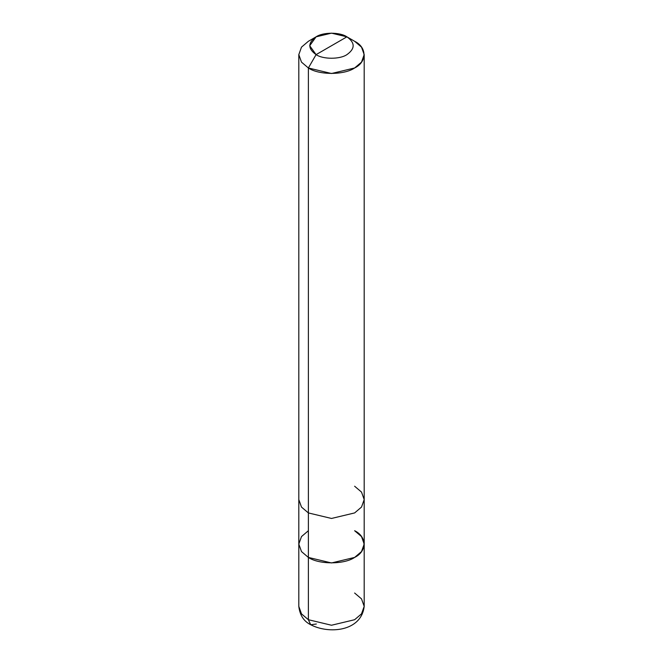 <?xml version="1.0" encoding="UTF-8"?>
<svg xmlns="http://www.w3.org/2000/svg" width="663" height="663" viewBox="0 0 663 663"><rect width="100%" height="100%" fill="white"/><g stroke="black" fill="none" stroke-linecap="round" stroke-linejoin="round"><path stroke-width="0.99" d="M298.806 54.631L301.491 62.131L308.378 67.982L301.491 62.131L298.806 54.631L301.491 47.139L308.378 41.288L301.491 47.139L298.806 54.631L298.806 499.579L301.491 507.079L308.378 512.93L301.491 507.079L298.806 499.579L298.806 606.363C299.85 615.214 303.795 621.322 310.64 624.703L308.378 619.714L301.491 613.863L298.806 606.363L301.491 613.863L308.378 619.714L308.378 557.426L301.491 551.575L298.806 544.074L301.491 551.575L308.378 557.426L331.5 562.953L354.622 557.426L361.509 551.575L364.194 544.074L361.509 536.574L354.622 530.723C367.095 536.732 367.095 551.417 354.622 557.426C344.213 564.619 318.787 564.619 308.378 557.426L308.378 619.714L310.732 624.761L316.359 624.007M310.64 624.703C328.566 634.209 361.285 631.74 364.194 606.363L361.509 613.863L354.622 619.714L331.5 625.242L308.378 619.714L331.5 625.242L354.622 619.714L361.509 613.863L364.194 606.363L364.194 544.074L361.509 551.575L354.622 557.426L331.5 562.953L308.378 557.426L308.378 67.982L331.5 73.51L354.622 67.982L361.509 62.131L364.194 54.631L361.509 47.139L354.622 41.288L346.915 36.838L331.5 33.15L316.085 36.838L309.704 45.739L316.085 54.631L346.915 36.838C355.227 42.772 355.227 48.697 346.915 54.631C339.978 59.438 323.022 59.438 316.085 54.631L308.378 67.982L308.378 557.426L301.491 551.575L298.806 544.074L301.491 536.574L308.378 530.723L301.491 536.574L298.806 544.074L301.491 551.575L308.378 557.426C318.787 564.619 344.213 564.619 354.622 557.426C367.095 551.417 367.095 536.732 354.622 530.723M364.194 606.363L361.509 598.871L354.622 593.02M316.085 54.631C307.773 48.697 307.773 42.772 316.085 36.838C323.022 32.039 339.978 32.039 346.915 36.838L316.085 54.631C323.022 59.438 339.978 59.438 346.915 54.631C355.227 48.697 355.227 42.772 346.915 36.838L354.622 41.288C367.095 47.297 367.095 61.974 354.622 67.982C344.213 75.184 318.787 75.184 308.378 67.982L316.085 54.631M364.194 544.074L364.194 499.579L361.509 507.079L354.622 512.93L331.5 518.458L308.378 512.93L331.5 518.458L354.622 512.93L361.509 507.079L364.194 499.579L361.509 492.079L354.622 486.228M308.378 41.288L316.085 36.838M364.194 499.579L364.194 54.631M354.622 41.288L346.915 36.838"/></g></svg>
